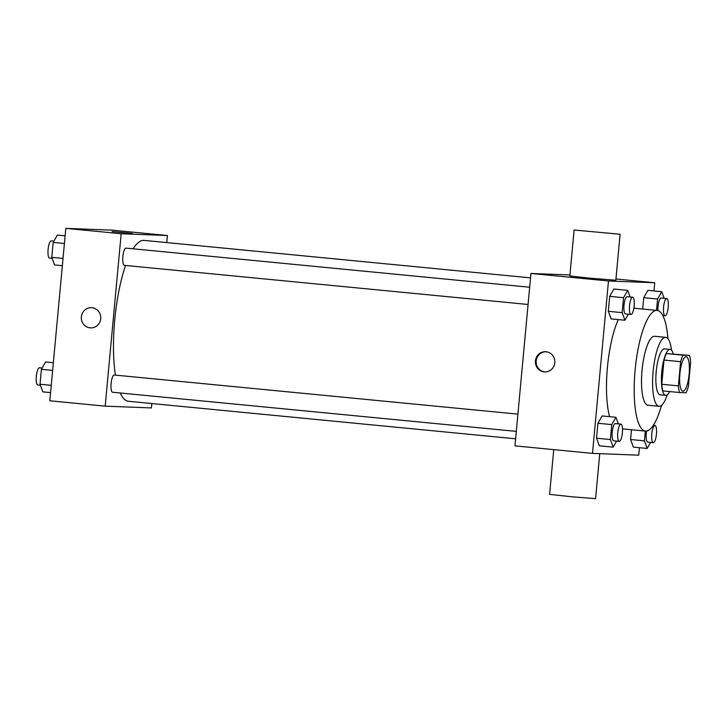 <?xml version="1.0" encoding="UTF-8"?>
<svg xmlns="http://www.w3.org/2000/svg" width="727" height="727" viewBox="0 0 727 727"><rect width="100%" height="100%" fill="white"/><g stroke="black" fill="none" stroke-linecap="round" stroke-linejoin="round"><path stroke-width="1.09" d="M682.917 391.217A17.321 4.616 -84.5 0 1 682.844 391.217A17.321 4.616 -84.5 0 1 679.918 373.533A17.321 4.616 -84.5 0 1 686.188 356.739A17.321 4.616 -84.5 0 1 689.132 374.287A17.321 4.616 -84.5 0 1 682.917 391.217M688.405 386.264L690.65 362.073A22.355 5.961 -84.5 0 0 689.496 355.421L683.007 355.176A22.355 5.961 -84.5 0 0 680.626 361.683L678.382 385.883A22.355 5.961 -84.5 0 0 679.545 392.525L686.034 392.78A22.355 5.961 -84.5 0 0 688.405 386.264M680.626 361.683L664.015 360.074L661.77 384.265L678.382 385.883M661.77 384.265A22.355 5.961 -84.5 0 0 662.924 390.917L679.545 392.525M664.015 360.074A22.355 5.961 -84.5 0 1 666.395 353.558L683.007 355.176M689.496 355.421L666.395 353.558M673.238 353.849A23.091 6.161 95.5 0 0 670.13 349.387A23.091 6.161 95.5 0 0 661.743 372.124A23.091 6.161 95.5 0 0 665.678 395.352A23.091 6.161 95.5 0 0 669.585 391.562M660.234 394.816A23.091 6.161 -84.5 0 1 660.143 394.816A23.091 6.161 -84.5 0 1 656.199 371.588A23.091 6.161 -84.5 0 1 664.596 348.842L670.13 349.387M671.548 350.205A34.632 9.242 95.5 0 0 665.714 337.355A34.632 9.242 95.5 0 0 653.119 371.47A34.632 9.242 95.5 0 0 659.025 406.302A34.632 9.242 95.5 0 0 667.222 394.816M665.714 337.355L654.636 336.283A34.632 9.242 95.5 0 0 642.041 370.397A34.632 9.242 95.5 0 0 647.948 405.23L659.025 406.302M667.94 338.718A60.614 16.176 95.5 0 0 657.144 310.429A60.614 16.176 95.5 0 0 635.107 370.134A60.614 16.176 95.5 0 0 645.449 431.084A60.614 16.176 95.5 0 0 661.479 405.393M609.599 416.662A60.614 16.176 -84.5 0 1 607.418 367.444A60.614 16.176 -84.5 0 1 618.295 319.589M630.109 296.97L627.701 290.373L613.861 289.028L609.699 296.362L608.308 311.292L611.089 318.899L624.929 320.234L628.355 314.2M664.151 298.288L661.743 291.691L647.893 290.346L643.731 297.679L642.686 309.02L643.731 297.679L657.581 299.024L656.526 310.365M653.964 290.936L654.727 282.758L608.481 280.967L592.487 453.384L638.733 455.175L639.424 447.705M618.341 423.877L615.933 417.271L602.083 415.935L597.921 423.268L596.54 438.199L599.312 445.796L613.161 447.141L616.587 441.107M645.331 431.075L644.422 440.853L630.582 439.517L631.481 429.73L630.582 439.517L633.353 447.114L647.194 448.459L650.62 442.425M569.941 274.96L530.955 273.452L514.961 445.869L592.487 453.384M530.955 273.452L608.481 280.967M544.178 371.87A10.105 9.733 92.2 0 1 535.399 361.155A10.105 9.733 92.2 0 1 545.495 351.714A10.105 9.733 92.2 0 1 554.837 362.182A10.105 9.733 92.2 0 1 544.178 371.87M615.951 278.995L654.727 282.758M620.095 234.258L615.833 280.24L589.715 278.159L569.85 275.969L574.112 229.996L620.095 234.258L574.112 229.996M553.738 449.631L549.585 494.369L572.549 496.85L595.577 498.64L599.748 453.666M545.105 371.915A10.105 9.733 92.2 0 1 536.163 361.383A10.105 9.733 92.2 0 1 545.886 351.741M515.616 438.799L128.515 401.277A80.815 21.565 -84.5 0 1 120.228 392.989M115.439 375.123A80.815 21.565 -84.5 0 1 125.58 265.464M133.141 248.798A80.815 21.565 -84.5 0 1 144.11 240.392L530.546 277.859M528.075 304.477L124.344 265.346A8.66 2.308 -84.5 0 1 124.344 265.346A8.66 2.308 -84.5 0 1 122.881 256.504A8.66 2.308 -84.5 0 1 126.016 248.107L529.674 287.238M112.603 392.253A8.66 2.308 -84.5 0 1 112.567 392.244A8.66 2.308 -84.5 0 1 111.104 383.402A8.66 2.308 -84.5 0 1 114.239 375.014L517.906 414.136M166.774 242.591L167.428 235.521L121.182 233.73L105.188 406.148L151.434 407.938L151.843 403.54M167.428 235.521L112.058 230.15L65.812 228.36L121.182 233.73M65.812 228.36L49.818 400.786L105.188 406.148M90.648 327.886A10.105 9.733 92.2 0 1 81.324 317.136A10.105 9.733 92.2 0 1 91.429 307.703A10.105 9.733 92.2 0 1 100.762 318.172A10.105 9.733 92.2 0 1 90.103 327.85A10.105 9.733 92.2 0 1 81.324 317.136A10.105 9.733 92.2 0 1 91.429 307.703M131.851 233.422L112.094 231.549L131.851 233.422M112.103 231.549L132.214 233.412M53.344 362.737L45.574 361.982L41.412 369.316L40.03 384.247L42.802 391.853L50.572 392.607M41.412 369.316L52.635 370.406M40.03 384.247L51.244 385.337M37.849 385.001A8.66 2.308 -84.5 0 1 37.813 385.001A8.66 2.308 -84.5 0 1 36.35 376.159A8.66 2.308 -84.5 0 1 39.485 367.762L42.148 368.026M65.121 235.839L57.342 235.085L53.18 242.418L51.799 257.349L54.57 264.946L62.349 265.7M53.18 242.418L64.403 243.509M51.799 257.349L63.022 258.439M49.618 258.103A8.66 2.308 -84.5 0 1 49.59 258.103A8.66 2.308 -84.5 0 1 48.118 249.261A8.66 2.308 -84.5 0 1 51.253 240.864L53.916 241.119M644.422 440.853L647.194 448.459M647.784 442.143A8.66 2.308 -84.5 0 1 647.748 442.143A8.66 2.308 -84.5 0 1 646.585 431.047M630.582 439.517L633.353 447.114M653.319 442.679A8.66 2.308 -84.5 0 1 653.282 442.679A8.66 2.308 -84.5 0 1 651.819 433.837A8.66 2.308 -84.5 0 1 654.954 425.44A8.66 2.308 -84.5 0 1 656.426 434.219A8.66 2.308 -84.5 0 1 653.319 442.679L647.748 442.143M661.743 291.691L657.581 299.024M657.935 310.574A8.66 2.308 -84.5 0 1 661.188 298.006L666.723 298.543A8.66 2.308 -84.5 0 1 668.195 307.312A8.66 2.308 -84.5 0 1 665.096 315.782A8.66 2.308 -84.5 0 1 665.06 315.772A8.66 2.308 -84.5 0 1 663.597 306.939A8.66 2.308 -84.5 0 1 666.723 298.543M647.893 290.346L643.731 297.679M615.933 417.271L611.77 424.604L610.38 439.535L613.161 447.141M619.25 441.362L613.706 440.826A8.66 2.308 -84.5 0 1 613.706 440.826A8.66 2.308 -84.5 0 1 612.243 431.983A8.66 2.308 -84.5 0 1 615.378 423.587L620.922 424.123A8.66 2.308 -84.5 0 1 622.385 432.901A8.66 2.308 -84.5 0 1 619.286 441.362A8.66 2.308 -84.5 0 1 619.25 441.362A8.66 2.308 -84.5 0 1 617.786 432.52A8.66 2.308 -84.5 0 1 620.922 424.123M602.083 415.935L597.921 423.268L611.77 424.604M597.921 423.268L596.54 438.199L610.38 439.535M596.54 438.199L599.312 445.796M627.701 290.373L623.539 297.707L622.158 312.637L624.929 320.234M625.52 313.928A8.66 2.308 -84.5 0 1 625.484 313.919A8.66 2.308 -84.5 0 1 624.02 305.086A8.66 2.308 -84.5 0 1 627.156 296.689L632.69 297.225A8.66 2.308 -84.5 0 1 634.162 305.994A8.66 2.308 -84.5 0 1 631.054 314.464A8.66 2.308 -84.5 0 1 631.018 314.464A8.66 2.308 -84.5 0 1 629.555 305.622A8.66 2.308 -84.5 0 1 632.69 297.225M613.861 289.028L609.699 296.362L623.539 297.707M609.699 296.362L608.308 311.292L622.158 312.637M608.308 311.292L611.089 318.899M660.143 394.816L665.678 395.352M622.503 428.866L645.449 431.084M633.88 308.166L657.144 310.429M112.567 392.244L516.306 431.384M37.813 385.001L40.394 385.246M49.59 258.103L52.162 258.349M653.346 425.286L654.954 425.44M662.824 315.563L665.06 315.772M625.484 313.919L631.018 314.464"/></g></svg>
